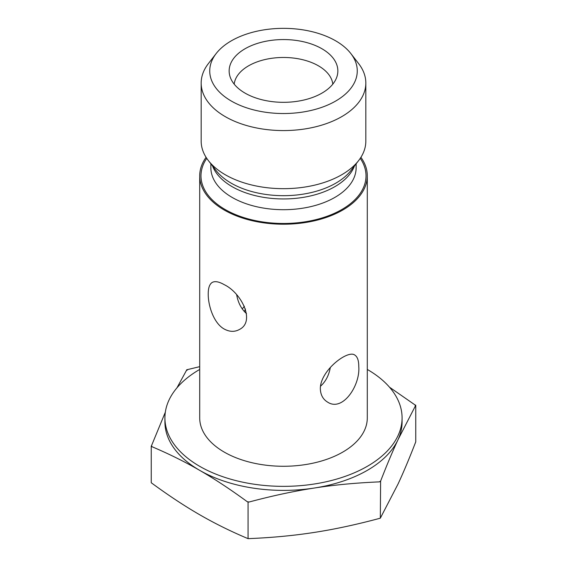 <?xml version="1.0" encoding="UTF-8"?>
<svg xmlns="http://www.w3.org/2000/svg" width="567" height="567" viewBox="0 0 567 567"><rect width="100%" height="100%" fill="white"/><g stroke="black" fill="none" stroke-linecap="round" stroke-linejoin="round"><path stroke-width="0.85" d="M216.162 53.553L208.344 63.639A82.328 47.529 0 0 0 201.172 83.044L201.172 141.14A82.328 47.529 0 0 0 208.344 160.546A82.328 47.529 0 0 0 341.717 174.756A82.328 47.529 0 0 0 358.656 160.546A82.328 47.529 0 0 0 365.828 141.14L365.828 83.044A82.328 47.529 0 0 0 358.656 63.639L350.838 53.553A73.767 42.589 180 0 1 325.33 106.022A73.767 42.589 180 0 1 231.336 101.054A73.767 42.589 180 0 1 216.162 53.553A73.767 42.589 180 0 1 283.5 28.35A73.767 42.589 180 0 1 350.838 53.553M206.083 157.314A83.796 48.379 0 0 0 199.704 175.834A83.796 48.379 0 0 0 224.248 210.045A83.796 48.379 0 0 0 315.571 220.528A83.796 48.379 0 0 0 367.296 175.834A83.796 48.379 0 0 0 360.917 157.314M321.928 93.13A54.354 31.376 180 0 1 267.574 100.94A54.354 31.376 180 0 1 230.131 76.885A54.354 31.376 180 0 1 283.5 39.562A54.354 31.376 180 0 1 336.869 76.885A54.354 31.376 180 0 1 321.928 93.13M332.808 84.143A49.407 28.527 0 0 0 283.5 57.473A49.407 28.527 0 0 0 234.192 84.143M201.172 83.044A82.328 47.529 0 0 0 225.283 116.653A82.328 47.529 0 0 0 341.717 116.653A82.328 47.529 0 0 0 365.828 83.044M246.496 313.608C241.365 309.015 238.097 302.771 236.687 294.883M244.384 306.272L242.215 308.965M330.313 367.501C328.903 375.389 325.635 381.634 320.504 386.219M358.769 366.537C360.385 385.468 342.588 412.174 327.584 402.102C322.97 399.31 320.553 394.852 320.334 388.728C320.149 370.627 347.769 349.591 354.765 355.041C357.437 356.714 358.776 360.548 358.769 366.537M244.384 311.652L245.433 308.965M224.248 284.677C241.365 292.813 255.724 321.475 239.416 329.491C234.695 332.085 229.642 331.936 224.248 329.051C213.816 323.396 208.075 305.684 208.231 293.926C208.224 287.93 209.563 284.095 212.235 282.423C215.035 280.927 219.039 281.686 224.248 284.677M380.322 481.596L379.238 481.886A136.371 78.735 0 0 0 380.613 481.092L380.322 518.188L398.041 484.02C403.548 472.191 409.452 458.122 415.76 441.828L415.76 405.235L398.041 439.645C392.647 451.247 386.836 465.06 380.613 481.092M248.062 502.057L247.269 501.717A136.371 78.735 0 0 0 249.147 502.008L248.062 502.057L248.062 538.65C271.614 537.707 293.656 535.631 314.189 532.434C334.728 529.28 356.771 524.532 380.322 518.188M151.24 446.158L151.531 445.655A136.371 78.735 0 0 0 152.034 446.732L151.24 446.158L151.24 482.751C168.477 495.402 184.615 506.055 199.648 514.716C214.68 523.412 230.819 531.392 248.062 538.65M187.762 369.748A136.371 78.735 0 0 0 186.387 370.542L186.678 369.797L199.704 366.665M247.269 501.717C230.266 489.278 214.39 478.817 199.648 470.334A118.581 68.465 0 0 0 314.189 488.052C294.053 491.142 272.373 495.799 249.147 502.008M199.704 369.45A118.581 68.465 0 0 0 164.919 417.893L164.919 421.926A118.581 68.465 0 0 0 199.648 470.334C184.906 461.8 169.037 453.933 152.034 446.732M151.531 445.655L165.323 412.209M176.961 387.828L186.387 370.542M379.238 481.886C356.012 482.857 334.332 484.913 314.189 488.052A118.581 68.465 0 0 0 398.041 439.645A118.581 68.465 0 0 0 402.081 421.926L402.081 417.893A118.581 68.465 0 0 0 367.352 369.478A118.581 68.465 0 0 0 367.296 369.45M415.469 405.979A136.371 78.735 0 0 0 414.966 404.895L415.76 405.235M389.486 387.183L414.966 404.895M164.919 417.893A118.581 68.465 0 0 0 283.5 486.351A118.581 68.465 0 0 0 402.081 417.893M199.704 175.834L199.704 417.893A83.796 48.379 0 0 0 224.248 452.105A83.796 48.379 0 0 0 315.571 462.587A83.796 48.379 0 0 0 367.296 417.893L367.296 175.834M212.54 165.961A72.633 41.937 0 0 0 263.067 197.252A72.633 41.937 0 0 0 334.856 186.671A72.633 41.937 0 0 0 354.46 165.961M358.656 160.546L351.016 170.412A73.958 42.695 180 0 1 335.792 183.176A73.958 42.695 180 0 1 215.984 170.412L208.344 160.546M356.133 163.806L356.133 167.761A72.633 41.937 180 0 1 334.856 197.415A72.633 41.937 180 0 1 255.703 206.508A72.633 41.937 180 0 1 210.867 167.761L210.867 163.806M206.749 158.342A82.513 47.642 0 0 0 238.232 215.666A82.513 47.642 0 0 0 341.844 209.521A82.513 47.642 0 0 0 360.251 158.342"/></g></svg>
